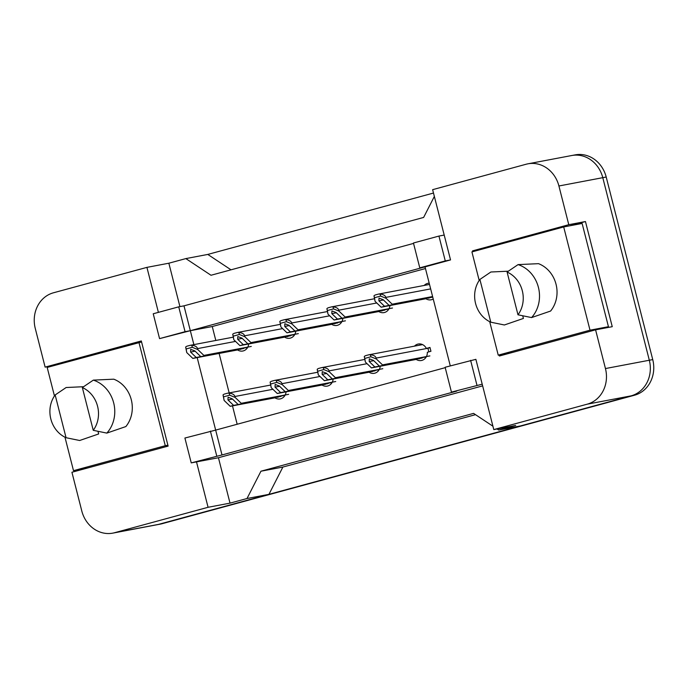 <?xml version="1.0" encoding="UTF-8"?>
<svg xmlns="http://www.w3.org/2000/svg" width="688" height="688" viewBox="0 0 688 688"><rect width="100%" height="100%" fill="white"/><g stroke="black" fill="none" stroke-linecap="round" stroke-linejoin="round"><path stroke-width="1.03" d="M499.118 354.982L499.385 356.006L595.584 329.836L605.449 368.553A29.61 26.402 79.3 0 1 587.26 404.166L493.786 429.587L475.872 359.334L445.119 367.263L451.448 392.117L482.211 384.179M450.279 365.861L425.038 266.858L450.537 259.918L432.632 189.664L526.105 164.243A29.61 26.402 79.3 0 1 527.902 163.83A29.61 26.402 79.3 0 1 558.914 185.984L568.778 224.692L472.579 250.862L472.794 251.679M451.448 392.117L456.72 391.119L222 454.957L215.662 430.103L445.222 367.667M482.641 385.873L218.44 457.735L196.501 461.889L208.077 507.288L114.595 532.718A29.61 26.402 79.3 0 1 112.798 533.131A29.61 26.402 79.3 0 1 81.795 510.978L71.922 472.26L168.121 446.099L141.324 340.956L45.124 367.117L35.26 328.408A29.61 26.402 79.3 0 1 53.44 292.796L146.922 267.374L158.395 312.369M159.564 338.625L185.055 331.693L178.725 306.839L153.226 313.771L159.564 338.625L190.327 330.696L193.878 344.619M197.181 357.597L215.662 430.103L184.9 438.032L191.238 462.886L222 454.957M419.775 267.856L445.274 260.915L438.935 236.07L413.445 243.002L419.775 267.856L425.038 266.858L190.327 330.696L183.988 305.842L413.548 243.406M231.005 269.816L207.785 254.431L185.855 258.593L211.001 275.26L423.627 217.434L434.352 196.424M55.762 365.096L45.124 367.117M218.44 457.735L230.016 503.134L247.009 498.516L268.939 494.354L158.464 524.402A29.61 26.402 79.3 0 1 156.675 524.815L112.798 533.131M230.016 503.134L208.077 507.288M247.009 498.516L260.95 471.211L282.888 467.057L268.939 494.354M260.95 471.211L473.576 413.385L492.926 426.207M475.511 414.666L282.888 467.057M497.08 428.959L498.723 430.052L520.661 425.898L631.137 395.849A29.61 26.402 79.3 0 0 649.317 360.237L602.783 177.667A29.61 26.402 79.3 0 0 571.771 155.514L527.902 163.83M498.723 430.052L515.716 425.433L493.786 429.587M568.778 224.692L585.454 221.536L612.251 326.68L595.584 329.836M185.855 258.593L168.852 263.212L146.922 267.374M168.852 263.212L179.921 306.607M178.725 306.839L183.988 305.842M438.935 236.07L444.199 235.064M191.238 462.886L196.501 461.889M425.476 268.544L212.257 326.533L215.808 340.465M219.119 353.434L229.173 392.908M232.484 405.877L237.171 424.255M212.257 326.533L185.055 331.693M380.223 366.231A8.385 7.482 79.3 0 1 374.306 373.309A8.385 7.482 79.3 0 1 368.811 372.002M333.147 379.036A8.385 7.482 79.3 0 1 327.23 386.114A8.385 7.482 79.3 0 1 321.735 384.798M286.062 391.842A8.385 7.482 79.3 0 1 280.154 398.92A8.385 7.482 79.3 0 1 274.658 397.604M414.477 346.141A8.385 7.482 79.3 0 1 418.261 344.017A8.385 7.482 79.3 0 1 426.362 348.438L429.966 347.457L430.937 351.284L427.334 352.265A8.385 7.482 79.3 0 1 421.391 360.503A8.385 7.482 79.3 0 1 415.896 359.196M389.924 305.541A8.385 7.482 79.3 0 1 384.007 312.61A8.385 7.482 79.3 0 1 378.512 311.303M342.848 318.346A8.385 7.482 79.3 0 1 336.931 325.415A8.385 7.482 79.3 0 1 331.435 324.108M295.763 331.152A8.385 7.482 79.3 0 1 289.854 338.221A8.385 7.482 79.3 0 1 284.359 336.914M248.686 343.948A8.385 7.482 79.3 0 1 242.769 351.026A8.385 7.482 79.3 0 1 237.274 349.719M433.234 299.005A8.385 7.482 79.3 0 1 431.092 299.805A8.385 7.482 79.3 0 1 425.597 298.497M424.178 285.451A8.385 7.482 79.3 0 1 427.962 283.327A8.385 7.482 79.3 0 1 429.209 283.207M445.274 260.915L450.537 259.918M216.737 455.955L210.399 431.101M476.947 385.177L470.609 360.331M585.454 221.536L569.724 225.81M483.225 248.841L472.579 250.862M426.362 348.438L429.432 347.861M631.128 395.849A29.61 26.402 79.3 0 1 631.051 395.867L158.55 524.376A29.61 26.402 79.3 0 1 158.464 524.402L114.595 532.718M207.785 254.431L433.492 193.044M572.339 155.411L575.202 154.869A29.61 26.402 79.3 0 1 606.205 177.022L652.74 359.592A29.61 26.402 79.3 0 1 634.56 395.204L162.058 523.714A29.61 26.402 79.3 0 1 160.27 524.127L157.234 524.703M428.538 298.222L431.849 296.958M386.114 298.334L380.61 296.072L380.12 294.129C383.302 294.361 385.22 295.444 385.865 297.379L386.114 298.334L392.203 304.199L432.606 296.537M392.203 304.199L432.675 296.803M380.12 294.129A4.936 4.403 -100.7 0 0 378.503 294.103A4.936 4.403 -100.7 0 0 378.211 294.172L375.657 294.868A4.936 4.403 -100.7 0 0 373.98 295.806L375.063 301.335L381.152 307.201L425.915 298.721M388.806 305.119L383.147 299.676L379.002 298.128L378.899 300.837L384.558 306.272L431.935 297.293M384.558 306.272L381.152 307.201M380.61 296.072L374.47 297.741L373.98 295.806M374.47 297.741L375.063 301.335M421.52 344.404L421.907 344.335A7.405 6.605 -100.7 0 0 421.52 344.404A7.405 6.605 -100.7 0 0 419.499 345.187M430.026 347.698L428.555 348.094A7.405 6.605 -100.7 0 0 428.521 348.033M428.848 351.852L427.936 348.266A4.936 4.403 -100.7 0 0 427.902 348.145M418.837 358.912L422.148 357.657M376.413 359.033L370.909 356.762L370.419 354.827C373.601 355.051 375.519 356.135 376.164 358.078L376.413 359.033L382.502 364.889L429.88 355.911M382.502 364.889L426.259 356.883M370.419 354.827A4.936 4.403 -100.7 0 0 368.802 354.802A4.936 4.403 -100.7 0 0 368.51 354.87L365.956 355.558A4.936 4.403 -100.7 0 0 364.279 356.496L365.362 362.034L371.451 367.899L416.214 359.411M379.105 365.818L373.446 360.374L369.301 358.826L369.198 361.527L374.857 366.971L422.234 357.992M374.857 366.971L371.451 367.899M370.909 356.762L364.769 358.439L364.279 356.496M364.769 358.439L365.362 362.034M381.453 311.028L384.773 309.763M339.029 311.139L333.534 308.878L333.035 306.934C336.217 307.166 338.135 308.25 338.788 310.185L339.029 311.139L345.127 317.005L392.504 308.018M345.127 317.005L388.883 308.989M333.035 306.934A4.936 4.403 -100.7 0 0 331.427 306.908A4.936 4.403 -100.7 0 0 331.126 306.977L328.58 307.674A4.936 4.403 -100.7 0 0 326.895 308.611L327.987 314.141L334.076 320.006L378.83 311.526M341.721 317.925L336.071 312.481L331.926 310.933L331.822 313.642L337.473 319.077L384.859 310.099M337.473 319.077L334.076 320.006M333.534 308.878L327.393 310.546L326.895 308.611M327.393 310.546L327.987 314.141M334.377 323.833L337.688 322.569M291.953 323.945L286.449 321.683L285.959 319.739C289.141 319.972 291.058 321.047 291.712 322.99L291.953 323.945L298.042 329.801L345.428 320.823M298.042 329.801L341.798 321.795M285.959 319.739A4.936 4.403 -100.7 0 0 284.35 319.714A4.936 4.403 -100.7 0 0 284.049 319.782L281.495 320.479A4.936 4.403 -100.7 0 0 279.818 321.408L280.902 326.946L286.999 332.811L331.754 324.323M294.645 330.73L288.986 325.286L284.841 323.738L284.737 326.447L290.396 331.883L337.774 322.904M290.396 331.883L286.999 332.811M286.449 321.683L280.308 323.351L279.818 321.408M280.308 323.351L280.902 326.946M287.3 336.638L290.611 335.374M244.868 336.75L239.372 334.488L238.874 332.545C242.064 332.768 243.973 333.852 244.627 335.796L244.868 336.75L250.965 342.607L298.343 333.628M250.965 342.607L294.722 334.6M238.874 332.545A4.936 4.403 -100.7 0 0 237.265 332.519A4.936 4.403 -100.7 0 0 236.964 332.588L234.419 333.276A4.936 4.403 -100.7 0 0 232.733 334.213L233.825 339.752L239.914 345.617L284.677 337.129M247.568 343.536L241.909 338.092L237.764 336.544L237.661 339.244L243.32 344.688L290.697 335.71M243.32 344.688L239.914 345.617M239.372 334.488L233.232 336.157L232.733 334.213M233.232 336.157L233.825 339.752M240.215 349.435L243.535 348.18M197.791 349.556L192.296 347.285L191.797 345.35C194.979 345.574 196.897 346.657 197.551 348.601L197.791 349.556L203.889 355.412L251.266 346.434M203.889 355.412L247.637 347.406M191.797 345.35A4.936 4.403 -100.7 0 0 190.189 345.324A4.936 4.403 -100.7 0 0 189.888 345.393L187.342 346.081A4.936 4.403 -100.7 0 0 185.657 347.019L186.74 352.557L192.838 358.422L237.592 349.934M200.483 356.341L194.833 350.897L190.679 349.349L190.585 352.05L196.235 357.493L243.621 348.515M196.235 357.493L192.838 358.422M192.296 347.285L186.147 348.962L185.657 347.019M186.147 348.962L186.74 352.557M490.793 322.199A27.142 24.2 79.3 0 1 475.571 303.477A27.142 24.2 79.3 0 1 479.897 279.44L490.793 322.199L504.381 324.977L523.405 318.441L522.734 315.809M518.073 264.605L538.523 263.667A29.111 25.963 79.3 0 1 556.033 284.23A29.111 25.963 79.3 0 1 550.598 311.045L531.575 317.581A31.579 28.165 79.3 0 0 538.42 287.395A31.579 28.165 79.3 0 0 518.073 264.605L507.09 272.044A27.142 24.2 79.3 0 1 517.987 314.803L507.09 272.044M517.987 314.803L531.575 317.581M599.859 329.027L608.441 326.697L582.125 223.462L563.696 226.954L471.916 251.92L479.192 280.446M489.701 321.683L498.232 355.146L590.012 330.188L563.696 226.954M512.388 352.471L498.232 355.146M608.441 326.697L590.012 330.188M479.897 279.44L490.871 272.001L508.312 271.192M66.057 437.714A27.142 24.2 79.3 0 1 50.835 418.992A27.142 24.2 79.3 0 1 55.16 394.955L66.057 437.714L79.645 440.501L98.668 433.956L97.997 431.333M93.336 380.12L113.787 379.183A29.111 25.963 79.3 0 1 131.296 399.754A29.111 25.963 79.3 0 1 125.861 426.56L106.838 433.105A31.579 28.165 79.3 0 0 113.683 402.919A31.579 28.165 79.3 0 0 93.336 380.12L82.354 387.559A27.142 24.2 79.3 0 1 93.25 430.318L82.354 387.559M93.25 430.318L106.838 433.105M141.582 341.979L47.18 367.435L54.455 395.961M64.964 437.198L73.496 470.669L165.275 445.704L138.959 342.469M87.651 467.986L73.496 470.669M167.898 445.205L165.275 445.704M55.16 394.955L66.134 387.516L83.575 386.708M371.752 371.718L375.072 370.462M329.328 371.838L323.833 369.568L323.334 367.633C326.516 367.856 328.434 368.94 329.088 370.884L329.328 371.838L335.426 377.695L382.803 368.716M335.426 377.695L379.183 369.68M323.334 367.633A4.936 4.403 -100.7 0 0 321.726 367.607A4.936 4.403 -100.7 0 0 321.425 367.676L318.879 368.364A4.936 4.403 -100.7 0 0 317.194 369.301L318.286 374.84L324.375 380.705L369.129 372.217M332.02 378.624L326.37 373.18L322.225 371.632L322.122 374.332L327.772 379.776L375.158 370.798M327.772 379.776L324.375 380.705M323.833 369.568L317.693 371.245L317.194 369.301M317.693 371.245L318.286 374.84M324.676 384.523L327.987 383.268M282.252 384.635L276.748 382.373L276.258 380.438C279.44 380.662 281.358 381.745 282.011 383.689L282.252 384.635L288.341 390.5L335.727 381.522M288.341 390.5L332.098 382.485M276.258 380.438A4.936 4.403 -100.7 0 0 274.65 380.404A4.936 4.403 -100.7 0 0 274.349 380.481L271.794 381.169A4.936 4.403 -100.7 0 0 270.117 382.107L271.201 387.645L277.298 393.502L322.053 385.022M284.944 391.429L279.285 385.985L275.14 384.437L275.037 387.138L280.695 392.581L328.073 383.603M280.695 392.581L277.298 393.502M276.748 382.373L270.608 384.042L270.117 382.107M270.608 384.042L271.201 387.645M277.599 397.329L280.91 396.073M235.167 397.44L229.672 395.179L229.173 393.244C232.363 393.467 234.273 394.551 234.926 396.486L235.167 397.44L241.264 403.306L288.642 394.327M241.264 403.306L285.021 395.29M229.173 393.244A4.936 4.403 -100.7 0 0 227.565 393.209A4.936 4.403 -100.7 0 0 227.264 393.278L224.718 393.975A4.936 4.403 -100.7 0 0 223.032 394.912L224.125 400.45L230.213 406.307L274.976 397.827M237.867 404.226L232.209 398.791L228.063 397.234L227.96 399.943L233.619 405.387L280.996 396.408M233.619 405.387L230.213 406.307M229.672 395.179L223.531 396.847L223.032 394.912M223.531 396.847L224.125 400.45M587.26 404.166L631.137 395.849M605.449 368.553L652.74 359.592M558.914 185.984L606.205 177.022M634.56 395.204L631.051 395.867M162.058 523.714L158.55 524.376M385.865 297.379L430.662 288.891M378.899 300.837L383.448 299.968M376.164 358.078L427.936 348.266M369.198 361.527L373.756 360.667M338.788 310.185L376.775 302.987M331.822 313.642L336.372 312.773M291.712 322.99L329.698 315.792M284.737 326.447L289.295 325.579M244.627 335.796L282.613 328.597M237.661 339.244L242.21 338.384M197.551 348.601L235.537 341.403M190.585 352.05L195.134 351.19M329.088 370.884L367.074 363.677M322.122 374.332L326.671 373.472M282.011 383.689L319.997 376.482M275.037 387.138L279.595 386.278M234.926 396.486L272.912 389.288M227.96 399.943L232.51 399.083M378.503 294.103L429.527 284.436M368.802 354.802L422.561 344.611M331.427 306.908L374.435 298.755M284.35 319.714L327.359 311.561M237.265 332.519L280.274 324.366M190.189 345.324L233.198 337.172M321.726 367.607L364.735 359.454M274.65 380.404L317.658 372.26M227.565 393.209L270.573 385.065"/></g></svg>

